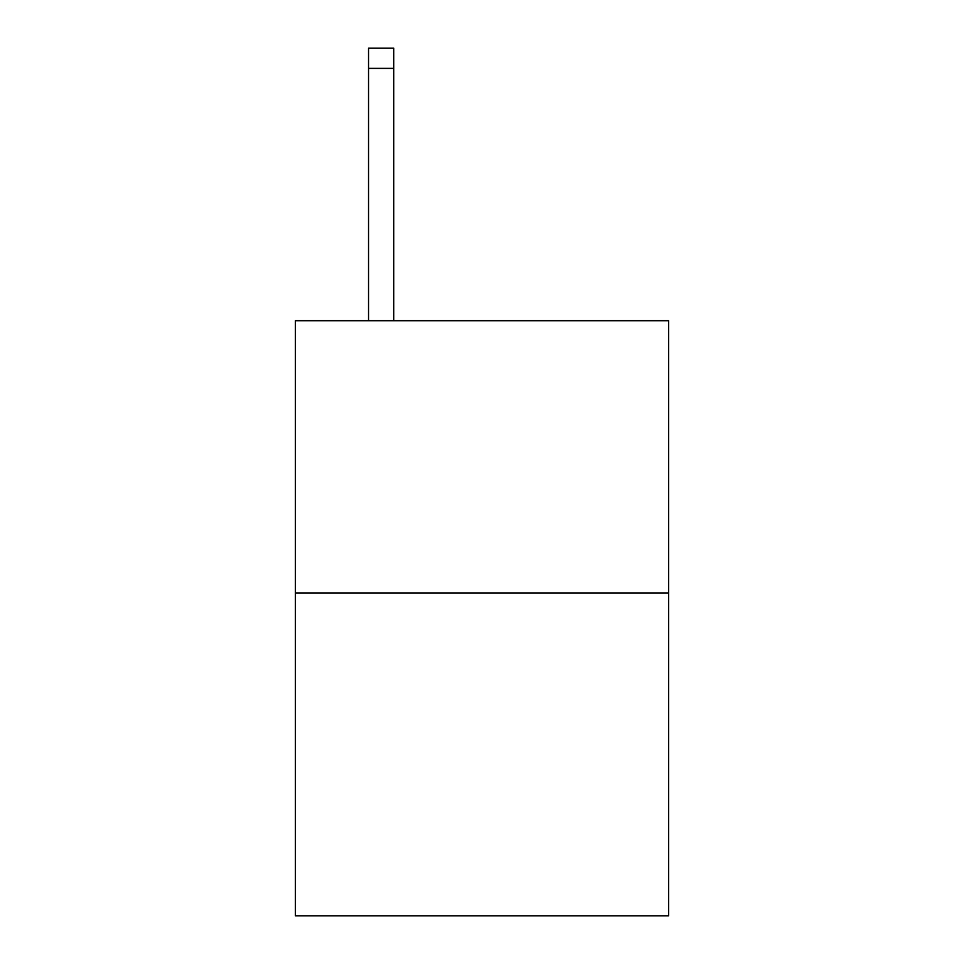 <?xml version="1.0" encoding="UTF-8"?>
<svg xmlns="http://www.w3.org/2000/svg" width="964" height="964" viewBox="0 0 964 964"><rect width="100%" height="100%" fill="white"/><g stroke="black" fill="none" stroke-linecap="round" stroke-linejoin="round"><path stroke-width="1.45" d="M668.594 593.053L668.594 320.723L295.406 320.723L295.406 915.8L668.594 915.8L668.594 593.053L295.406 593.053M393.746 320.723L393.746 68.372L368.537 68.372L368.537 48.2L393.746 48.2L393.746 68.372M368.537 320.723L368.537 68.372"/></g></svg>
